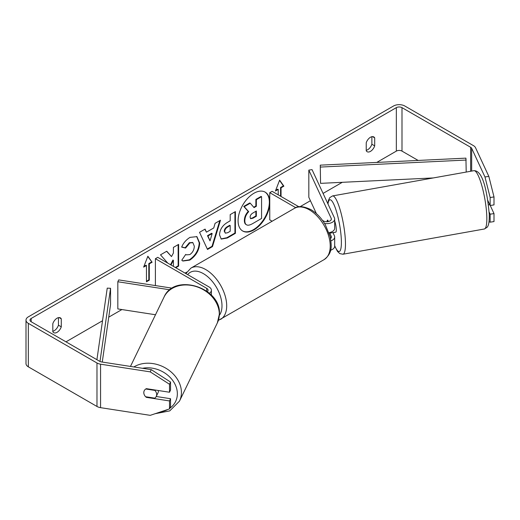 <?xml version="1.0" encoding="UTF-8"?>
<svg xmlns="http://www.w3.org/2000/svg" width="520" height="520" viewBox="0 0 520 520"><rect width="100%" height="100%" fill="white"/><g stroke="black" fill="none" stroke-linecap="round" stroke-linejoin="round"><path stroke-width="0.78" d="M172.244 288.184L118.69 279.897L117.826 281.756L169.904 289.809M117.826 281.756L117.826 308.925L155.487 314.75M209.391 293.267A7.989 4.609 0 0 0 211.386 290.219A7.989 4.609 0 0 0 209.047 286.956L157.755 257.342L155.402 258.7L155.402 285.578M207.376 291.623A4.66 2.691 0 0 0 208.058 290.219A4.66 2.691 0 0 0 206.694 288.314L155.402 258.7M158.366 390.52A6.656 5.356 25.8 0 1 158.392 391.007A6.656 5.356 25.8 0 1 157.95 392.912L156.227 396.474A6.656 5.356 25.8 0 1 154.798 398.157L145.613 396.734A6.656 5.356 25.8 0 1 143.812 392.581A6.656 5.356 25.8 0 1 144.222 390.728M145.769 388.999L154.863 390.41A6.656 5.356 25.8 0 1 156.669 394.57A6.656 5.356 25.8 0 1 156.227 396.474M154.863 390.41L155.058 390.007M242.489 230.886A22.445 12.961 120 0 0 253.474 229.645A22.445 12.961 120 0 0 268.073 210.08A22.445 12.961 120 0 0 264.933 192.017M269.757 200.831A22.445 12.961 120 0 0 265.168 192.147A22.445 12.961 120 0 0 253.948 193.258A22.445 12.961 120 0 0 239.285 213.037A22.445 12.961 120 0 0 242.723 231.03A22.445 12.961 120 0 0 253.948 229.918A22.445 12.961 120 0 0 269.757 204.094M418.145 160.433L401.993 151.112A3.991 2.308 0 0 0 396.344 151.112L376.747 162.428M342.297 182.312L323.076 193.414M310.414 200.72L300.099 206.681M186.706 272.142L185.049 273.104M121.908 309.556L108.739 317.155M102.531 320.743L65.988 341.841M484.978 176.975L488.832 176.378L494 196.924L490.146 197.522L484.978 176.975L471.666 148.304A3.991 2.308 0 0 0 470.632 147.27L401.993 107.64A3.991 2.308 0 0 0 396.344 107.64L31.161 318.474A3.991 2.308 0 0 0 29.991 320.106A3.991 2.308 0 0 0 31.161 321.737L99.808 361.368A3.991 2.308 0 0 0 101.595 361.959L151.255 369.642L170.541 382.038L170.541 390.019L169.507 392.243L169.507 384.267L150.222 371.872L151.255 369.642M175.786 267.755L178.62 266.117L178.62 244.381L173.407 247.397L173.407 253.013L171.496 256.568L166.764 251.225L160.498 254.846L167.785 263.133M170.995 264.986L173.407 260.312L173.407 266.377M206.459 232.167L213.753 227.955L215.078 223.333L220.467 220.227L212.498 246.578L207.506 249.464L199.537 232.303L205.101 229.099L206.459 232.167L204.822 229.255M366.229 142.766A6.656 3.842 -60 0 1 373.789 136.923A6.656 3.842 -60 0 1 374.699 137.872L374.699 145.873A6.656 3.842 -60 0 1 370.461 151.379A6.656 3.842 -60 0 1 367.133 151.71A6.656 3.842 -60 0 1 366.229 150.761L366.229 142.766M52.812 323.713L52.812 331.708A6.656 3.842 120 0 0 53.716 332.663A6.656 3.842 120 0 0 57.044 332.332A6.656 3.842 120 0 0 61.282 326.82L61.282 318.825A6.656 3.842 120 0 0 60.372 317.876A6.656 3.842 120 0 0 52.812 323.713M143.637 267.124L147.869 256.211L152.107 262.236L149.285 263.861L149.285 280.163L146.458 281.794L146.458 265.493L143.637 267.124M280.579 196.209L280.579 187.519L281.047 187.792L283.875 186.16L279.637 180.135L275.405 191.048L278.226 189.417L278.226 194.85M281.047 187.792L281.047 196.482M219.518 234.871L219.518 234.806C219.875 229.431 222.573 225.264 227.611 222.313L230.191 220.818L230.191 214.611L235.411 211.594L235.411 233.331L227.338 237.991L221.247 239.077L219.518 234.871M181.656 247.104C183.242 243.139 186.017 239.902 189.995 237.38L196.911 236.626L199.7 243.081C199.244 250.283 195.936 255.957 189.781 260.111L182.864 261.034L181.792 260.189L185.718 254.417L186.342 254.865L189.833 254.586C192.647 252.629 194.142 249.847 194.324 246.246L192.868 242.651L189.833 242.97L185.582 248.066L181.656 247.104M52.812 331.266A6.656 3.842 120 0 0 54.223 330.7A6.656 3.842 120 0 0 58.455 325.189L58.455 317.636M371.872 136.689L371.872 144.242A6.656 3.842 -60 0 1 367.64 149.754A6.656 3.842 -60 0 1 366.229 150.319M488.832 176.378L475.527 147.706A7.989 4.609 0 0 0 473.46 145.639L404.813 106.009A7.989 4.609 0 0 0 393.523 106.009L28.34 316.843A7.989 4.609 0 0 0 26 320.106A7.989 4.609 0 0 0 28.34 323.362L96.98 362.993A7.989 4.609 0 0 0 100.562 364.188L150.222 371.872M26 320.106L26 363.578A7.989 4.609 0 0 0 28.34 366.834L96.98 406.465A7.989 4.609 0 0 0 100.562 407.661L150.222 415.344L169.507 408.915L170.541 406.685L170.541 398.71L169.507 400.94L169.507 408.915M144.19 394.557A6.656 5.252 24.9 0 1 144.183 390.806A6.656 5.252 24.9 0 1 146.367 388.661L169.507 392.243M169.507 400.94L146.367 397.358A6.656 5.252 24.9 0 1 145.678 396.747M170.541 382.038L169.507 384.267M156.221 396.494L170.541 398.71M489.144 212.043L490.146 214.188L490.146 222.17L494 221.572L494 213.597L490.237 205.484M490.146 197.522L490.146 205.498L487.812 200.48M489.015 221.793L490.146 222.17M490.146 214.188L494 213.597M490.146 205.498L494 204.9L494 196.924M374.699 137.872L372.515 136.611M374.699 145.873L371.872 144.242M146.582 396.89L146.367 397.358M61.282 318.825L59.098 317.564M61.282 326.82L58.455 325.189M244.368 220.409L244.368 220.35C244.491 216.957 245.785 213.98 248.248 211.419L243.75 206.421L244.218 206.694L250.257 203.209L254.053 207.61L256.347 206.291L256.347 199.693L261.573 196.671L261.573 218.458L252.655 223.607C249.795 225.212 247.748 225.608 246.506 224.79L246.038 224.517C244.927 223.919 244.374 222.547 244.368 220.409L244.836 220.617C244.959 217.23 246.253 214.253 248.716 211.686L244.218 206.694M250.257 203.209L249.782 202.936L243.75 206.421M253.741 207.246L255.873 206.018L255.873 199.42L261.105 196.404L261.573 196.671M246.038 224.517L246.409 224.731M246.077 224.542L246.506 224.79C245.401 224.192 244.842 222.82 244.836 220.681M255.873 199.42L256.347 199.693M255.873 206.018L256.347 206.291M248.248 211.419L248.716 211.686M147.771 256.464L152.107 262.236M151.638 261.963L148.811 263.594L149.285 263.861M148.811 263.594L148.811 279.897L149.285 280.163M146.458 281.255L148.811 279.897M143.91 266.422L145.99 265.219L146.458 265.493M275.672 190.346L277.758 189.15L278.226 189.417M280.579 187.519L283.4 185.887L283.875 186.16M283.4 185.887L279.539 180.388M219.797 220.61L212.03 246.305L212.498 246.578M212.03 246.305L207.305 249.035M212.154 233.539L211.679 233.266L207.487 235.69L210.041 240.897L212.154 233.539L207.955 235.963L210.041 240.897M207.487 235.69L207.955 235.963M234.936 211.868L234.936 233.064L235.411 233.331M234.936 233.064L226.869 237.718L221.019 238.927M230.191 225.537L229.723 225.27L227.247 226.694C225.322 227.897 224.328 229.411 224.263 231.244L225.362 233.168L227.747 232.694L230.191 231.283L230.191 225.537L227.714 226.967C225.797 228.163 224.796 229.684 224.731 231.517L225.362 233.168M166.614 251.316L171.496 256.568M175.318 267.481L178.152 265.844L178.62 266.117M178.152 265.844L178.152 244.654M170.521 264.713L172.933 260.039L173.407 260.312M196.671 236.496L199.232 242.808C198.77 250.01 195.468 255.684 189.306 259.844L182.631 260.891M185.679 254.475L186.342 254.865M192.621 242.535L189.358 242.697L185.114 247.793L185.582 248.066M185.114 247.793L181.721 246.961M250.094 217.211L250.66 218.686L252.922 218.225L256.347 216.249L256.347 211.016L252.895 213.011C251.069 214.13 250.139 215.527 250.094 217.211M250.445 218.517L252.453 217.952L255.873 215.975L256.347 216.249M255.873 215.975L255.873 211.289M327.45 220.337A6.656 1.404 81.2 0 1 327.73 220.103L328.393 221.54M330.954 240.864A7.989 4.609 0 0 0 334.685 236.964A7.989 4.609 0 0 0 334.412 235.775L332.943 232.609M322.517 220.422L323.401 220.935A4.66 2.691 180 0 0 328.478 221.52A4.66 2.691 180 0 0 331.357 219.031A4.66 2.691 180 0 0 331.195 218.335L308.822 170.125L312.033 169.624L334.412 217.841A7.989 4.609 180 0 1 334.685 219.031A7.989 4.609 180 0 1 324.565 223.477M334.685 236.964L334.685 246.201A7.989 4.609 180 0 1 330.59 250.231M330.57 238.459A4.66 2.691 0 0 0 331.357 236.964A4.66 2.691 0 0 0 331.195 236.269L329.492 232.589M272.142 221.228L269.757 219.85L269.757 192.68L272.11 191.321L298.922 206.797M295.757 207.688L269.757 192.68M334.685 219.031L334.685 228.274A7.989 4.609 180 0 1 328.985 232.687M308.822 170.125L308.822 197.294L316.394 213.609M488.449 204.854L489.736 204.627M334.685 221.013A6.656 1.3 79.9 0 1 336.271 229.359A6.656 1.3 79.9 0 1 335.719 232.2L333.788 232.544A6.656 1.3 79.9 0 1 333.574 232.499M327.054 221.715A6.656 1.3 79.9 0 1 327.405 220.246L327.535 220.22M330.395 232.356A6.656 1.3 79.9 0 1 330.122 233.109L333.976 232.421A6.656 1.3 79.9 0 1 333.788 232.544M328.042 221.611L327.405 220.246M329.843 232.511L330.122 233.109M466.206 172.068L465.926 158.138L320.268 165.145L320.548 183.358L320.268 165.145M433.322 177.938L320.548 183.358M466.206 160.049L320.548 167.056M96.909 359.691L107.237 288.139L110.552 288.294L110.552 304.596L102.258 362.063M99.99 361.465L110.552 288.294M206.694 288.314L206.694 291.115M130.475 366.431L164.047 297.076A29.614 23.829 25.8 0 1 196.092 286.546A29.614 23.829 25.8 0 1 219.31 314.399A29.614 23.829 25.8 0 1 217.36 322.881L179.478 401.141A29.614 23.829 -154.2 0 0 181.428 392.659A29.614 23.829 -154.2 0 0 164.665 367.536A29.614 23.829 -154.2 0 0 133.861 366.951M142.506 368.29A26.286 21.151 25.8 0 1 177.353 393.946A26.286 21.151 25.8 0 1 169.832 408.219M167.772 409.494A26.286 21.151 25.8 0 1 160.589 411.885M396.344 107.64L396.344 151.112M31.161 318.474L31.161 321.737M100.562 364.188L100.562 407.661M401.993 107.64L401.993 151.112M470.632 147.27L470.632 171.275M471.666 148.304L471.666 171.093M28.34 323.362L28.34 366.834M96.98 362.993L96.98 406.465M244.368 220.35L244.836 220.617M226.869 237.718L227.338 237.991M224.263 231.309L224.731 231.576M227.247 226.694L227.714 226.967M224.263 231.244L224.731 231.517M199.232 242.749L199.7 243.016M199.232 242.808L199.7 243.081M189.306 259.844L189.781 260.111M189.358 242.697L189.833 242.97M252.453 217.952L252.922 218.225M331.195 236.269L331.195 237.66M331.195 218.335L331.195 219.733M324.09 259.623A29.614 17.102 -120 0 0 328.633 235.892A29.614 17.102 -120 0 0 309.283 209.794A29.614 17.102 -120 0 0 294.476 208.332C297.817 205.667 303.31 206.102 310.947 209.631C316.641 213.025 321.445 218.088 325.364 224.822L330.226 236.873C331.604 245.96 332.813 252.954 324.09 259.623L218.368 320.392M294.476 208.332L190.944 268.099A29.614 17.102 60 0 1 205.751 269.568A29.614 17.102 60 0 1 225.102 295.666A29.614 17.102 60 0 1 220.565 319.397M219.369 315.322A26.286 15.178 -120 0 0 219.564 293.839A26.286 15.178 -120 0 0 203.398 273.644A26.286 15.178 -120 0 0 187.655 274.606M486.798 216.359A29.614 5.779 -100.1 0 0 481.865 185.809A29.614 5.779 -100.1 0 0 473.928 170.69C483.866 170.294 487.643 196.553 489.262 214.389C489.411 223.912 488.118 226.167 487.116 227.299L484.334 229.002A29.614 5.779 -100.1 0 0 486.798 216.359M473.928 170.69L332.56 195.917A29.614 5.779 79.9 0 1 340.496 211.036A29.614 5.779 79.9 0 1 345.423 241.592A29.614 5.779 79.9 0 1 342.966 254.228L484.334 229.002M334.685 245.681A26.286 5.128 -100.1 0 0 341.354 240.305A26.286 5.128 -100.1 0 0 335.16 207.539A26.286 5.128 -100.1 0 0 327.983 203.983M211.386 295.185L211.386 290.219M179.478 401.141L169.748 410.885L155.097 413.719M217.36 322.881L219.421 313.931C221.202 287.378 174.297 272.649 164.047 297.076M192.868 242.651L192.394 242.385M190.944 268.099L185.874 273.579M332.56 195.917L329.771 197.619L328.413 200.408L327.815 203.625M334.685 246.044L337.487 251.4L339.794 253.611L342.966 254.228"/></g></svg>
